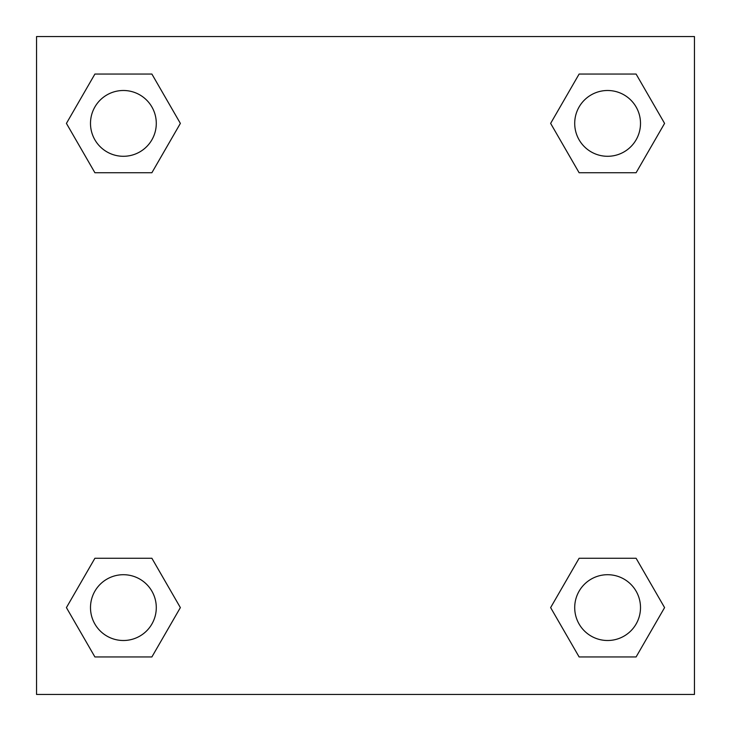 <?xml version="1.0" encoding="UTF-8"?>
<svg xmlns="http://www.w3.org/2000/svg" width="731" height="731" viewBox="0 0 731 731"><rect width="100%" height="100%" fill="white"/><g stroke="black" fill="none" stroke-linecap="round" stroke-linejoin="round"><path stroke-width="1.1" d="M636.098 172.735L579.116 172.735L636.098 172.735L664.58 123.393L636.098 172.735L579.116 172.735L550.635 123.393L579.116 74.05L550.635 123.393M94.902 74.05L151.884 74.05L94.902 74.05L151.884 74.05L180.365 123.393L151.884 172.735L94.902 172.735L151.884 172.735L94.902 172.735L66.42 123.393L94.902 74.05L66.42 123.393M94.902 558.265L151.884 558.265L94.902 558.265L66.42 607.607L94.902 558.265L151.884 558.265L180.365 607.607L151.884 656.95L94.902 656.95L151.884 656.95L94.902 656.95L66.42 607.607M604.464 558.265L579.116 558.265L604.464 558.265L579.116 558.265L550.635 607.607L579.116 558.265L636.098 558.265L579.116 558.265L636.098 558.265L664.58 607.607L636.098 656.95L579.116 656.95L636.098 656.95L579.116 656.95L550.635 607.607M694.45 36.55L36.55 36.55L36.55 694.45L694.45 694.45L694.45 36.55M579.116 74.05L636.098 74.05L579.116 74.05L636.098 74.05L664.58 123.393M640.502 607.607A32.895 32.895 0 0 0 591.16 579.116A32.895 32.895 0 0 0 591.16 636.098A32.895 32.895 0 0 0 640.502 607.607M156.288 607.607A32.895 32.895 0 0 0 106.945 579.116A32.895 32.895 0 0 0 106.945 636.098A32.895 32.895 0 0 0 156.288 607.607M640.502 123.393A32.895 32.895 0 0 0 591.16 94.902A32.895 32.895 0 0 0 591.16 151.884A32.895 32.895 0 0 0 640.502 123.393M156.288 123.393A32.895 32.895 0 0 0 106.945 94.902A32.895 32.895 0 0 0 106.945 151.884A32.895 32.895 0 0 0 156.288 123.393M126.536 558.265L151.884 558.265M604.464 172.735L579.116 172.735M151.884 172.735L126.536 172.735"/></g></svg>
